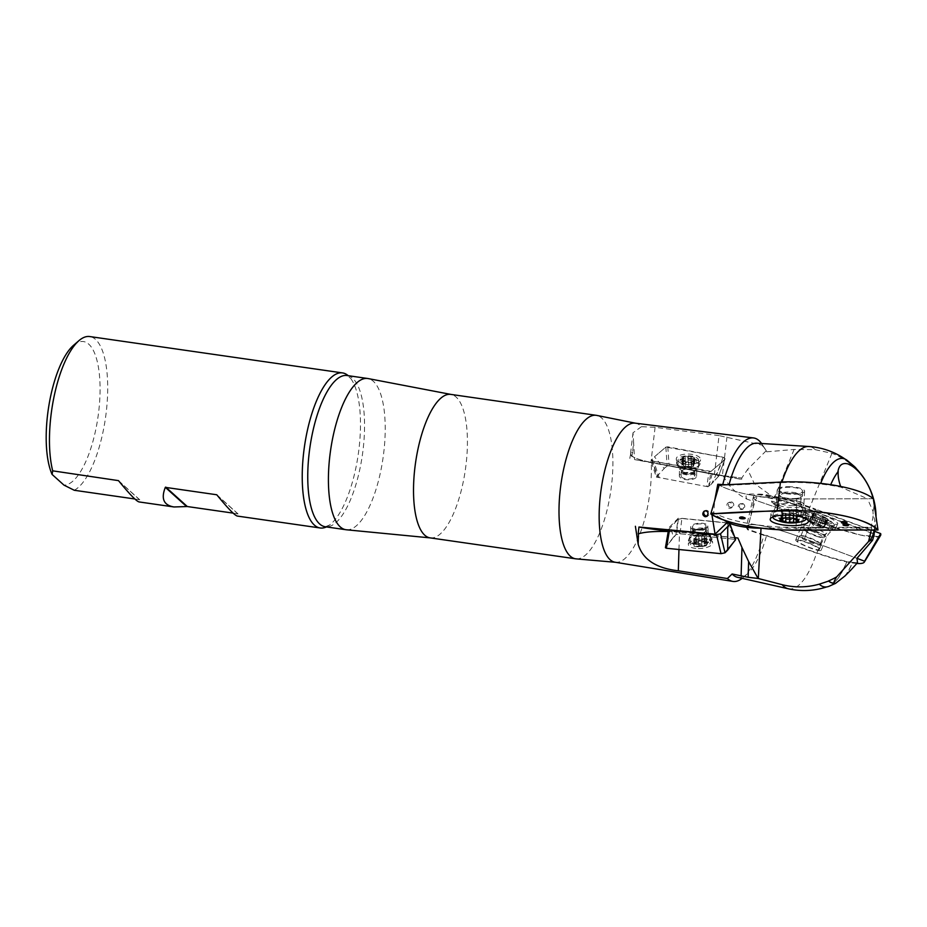 <?xml version="1.0" encoding="UTF-8"?>
<svg xmlns="http://www.w3.org/2000/svg" width="927" height="927" viewBox="0 0 927 927"><rect width="100%" height="100%" fill="white"/><g stroke="black" fill="none" stroke-linecap="round" stroke-linejoin="round"><path stroke-width="0.7" stroke-dasharray="4.63 3.48" d="M651.414 462.434L719.259 475.505L651.414 462.434L656.316 477.046L666.826 465.644M719.259 475.505L708.761 486.895L656.316 477.046M690.488 473.442A6.86 2.932 -178.4 0 1 694.798 476.304A6.86 2.932 -178.4 0 1 687.857 479.027A6.86 2.932 -178.4 0 1 681.09 475.91A6.86 2.932 -178.4 0 1 685.922 473.257A6.86 2.932 -178.4 0 1 690.488 473.442M742.156 578.355A72.48 25.145 98.2 0 0 742.967 577.672A72.48 25.145 98.2 0 0 763.825 535.296L766.571 535.412L816.687 552.816A69.931 10.429 22.2 0 0 846.803 561.391L852.678 562.399A59.977 20.811 -81.8 0 1 845.459 575.458M763.825 535.296L747.776 529.838A72.086 10.753 -157.8 0 1 746.455 526.559A72.086 10.753 22.2 0 1 804.543 538.645A72.086 10.753 -157.8 0 0 746.455 526.559L752.909 498.911A76.582 11.414 22.2 0 1 814.624 511.75L874.219 534.149M856.815 563.477A72.086 10.753 22.2 0 1 816.722 553.187L747.185 529.039A72.086 10.753 22.2 0 1 746.455 526.559L753.535 496.246A77.011 11.483 -157.8 0 1 815.598 509.155L804.543 538.645L856.942 558.332L804.543 538.645L814.624 511.75M857.545 562.643A69.931 10.429 22.2 0 1 852.562 562.33L852.678 562.399M818.738 548.61A11.75 1.75 22.2 0 1 819.317 549.572A11.75 1.75 22.2 0 1 811.994 548.32A11.75 1.75 22.2 0 1 797.556 540.673A11.75 1.75 22.2 0 1 806.965 542.666A11.75 1.75 22.2 0 1 818.738 548.61M781.936 482.028A71.889 24.936 98.2 0 0 781.739 482.654L728.889 485.25L726.316 484.763M781.739 482.654A69.931 18.853 3.1 0 1 820.43 483.975L830.43 485.296A69.931 18.853 3.1 0 1 840.951 487.22L867.498 498.738L796.71 498.969A72.086 19.432 -176.9 0 1 719.19 485.111A72.086 19.432 -176.9 0 0 796.71 498.969L796.096 527.475L871.125 527.231L871.797 527.845L871.299 529.989M779.723 490.881A11.75 3.163 3.1 0 1 779.167 489.838A11.75 3.163 3.1 0 1 791.079 487.312A11.75 3.163 3.1 0 1 802.643 491.113A11.75 3.163 3.1 0 1 794.462 493.685A11.75 3.163 3.1 0 1 779.723 490.881M726.664 522.77L678.483 517.996L667.162 529.444M696.664 529.259A6.86 2.688 -4.3 0 0 706.038 526.084A6.86 2.688 -4.3 0 0 705.18 524.902A6.86 2.688 -4.3 0 0 697.382 524.126A6.86 2.688 -4.3 0 0 692.365 527.115A6.86 2.688 -4.3 0 0 696.664 529.259M726.722 522.944L734.868 537.602M711.901 514.647L711.727 512.805L723.79 520.047M734.578 537.567L676.745 531.831L668.529 529.78M734.914 537.73L679.491 532.237A31.344 1.124 6.5 0 1 668.309 531.055M762.701 445.261L766.756 451.82A67.764 23.511 98.2 0 0 765.296 449.247L762.145 444.369A72.48 25.145 98.2 0 1 762.701 445.261L719.062 435.62L714.439 474.253L741.658 479.421L634.601 459.607L633.581 442.109L632.631 452.075L630.673 453.848C630.928 456.814 637.672 459.641 650.916 462.306L634.601 459.607M714.439 474.253A31.344 6.188 6.8 0 0 722.376 475.516L650.916 462.306A31.344 6.188 6.8 0 1 630.487 453.963A31.344 6.188 6.8 0 1 632.376 452.179M856.525 468.888A59.977 20.811 -81.8 0 1 857.151 469.815L849.723 463.338A64.739 22.457 98.2 0 0 846.71 460.244A64.739 22.457 98.2 0 0 826.478 471.391M820.465 483.929A64.878 22.503 -81.8 0 1 820.685 483.384A64.739 22.457 98.2 0 0 820.43 483.975M847.475 460.638A64.878 22.503 -81.8 0 1 849.839 463.222M834.926 476.339L834.868 476.443A59.838 20.765 98.2 0 0 834.868 476.443A59.838 20.765 98.2 0 0 830.43 485.296M766.756 451.82L794.103 449.468L815.227 449.665A71.889 24.936 98.2 0 0 808.761 446.501M765.296 449.247A67.764 23.511 98.2 0 0 756.733 443.187M729.051 484.624A67.764 23.511 98.2 0 0 728.889 485.25M815.227 449.665L831.925 453.326A72.028 69.919 149.8 0 1 849.723 463.338M840.951 487.22A28.899 12.7 -119.1 0 1 840.662 486.455M796.096 527.475A76.582 20.649 3.1 0 1 713.651 512.689L714.763 500.117M711.727 512.805L713.651 512.689M761.449 528.193L871.797 527.845M737.44 577.289A67.764 23.511 98.2 0 0 747.371 573.883A67.764 23.511 98.2 0 0 766.571 535.412M846.93 561.461A64.878 22.503 -81.8 0 1 829.433 586.119M844.764 576.119A59.838 20.765 98.2 0 0 852.562 562.33M819.364 584.149A64.739 22.457 98.2 0 0 828.587 586.281A64.739 22.457 98.2 0 0 846.803 561.391M346.362 529.78A76.396 26.501 98.2 0 0 381.75 465.875A76.396 26.501 98.2 0 0 373.349 381.31A76.396 26.501 98.2 0 0 368.112 378.564M430.151 537.88A72.48 25.145 98.2 0 0 430.557 537.927A72.48 25.145 98.2 0 0 464.126 477.312A72.48 25.145 98.2 0 0 456.154 397.08A72.48 25.145 98.2 0 0 451.182 394.462A72.48 25.145 98.2 0 0 450.789 394.392M576.119 558.865A72.48 25.145 98.2 0 0 612.759 456.119A72.48 25.145 98.2 0 0 601.646 417.996A72.48 25.145 98.2 0 0 596.745 415.4M73.5 345.342A72.468 25.145 -81.8 0 1 99.629 401.692A72.468 25.145 -81.8 0 1 63.963 485.122M74.253 490.267A78.343 27.184 98.2 0 0 106.64 408.494A78.343 27.184 98.2 0 0 89.734 336.547M134.832 498.981L139.757 499.815L139.085 501.936M326.431 526.918A78.343 27.184 98.2 0 0 329.525 525.053A78.343 27.184 98.2 0 0 358.262 454.311A78.343 27.184 98.2 0 0 350.626 378.343A78.343 27.184 98.2 0 0 348.181 375.678M233.117 513.118L238.042 513.952L237.37 516.072M741.658 479.421L741.751 478.054L747.614 469.375L754.196 483.326L774.277 497.938C752.353 492.376 743.199 492.747 746.826 499.074C736.594 494.045 728.819 486.466 723.523 476.316M726.977 436.941L722.376 475.516L741.751 478.054M722.342 475.748L741.867 478.1M762.145 444.369A72.48 25.145 98.2 0 0 761.554 443.488M719.062 435.62L655.099 427.301L641.426 426.698A70.255 24.38 98.2 0 0 635.748 423.257A70.255 24.38 98.2 0 0 635.122 423.152M615.122 562.237A70.255 24.38 98.2 0 0 615.748 562.318A70.255 24.38 98.2 0 0 651.264 462.724M641.426 426.698L633.014 432.77L633.581 442.109M747.776 529.838L753.651 501.495L746.826 499.074M731.913 501.982C734.358 503.778 734.393 505.644 732.029 507.567C728.031 507.127 727.359 505.285 730.012 502.04L731.913 501.982M742.875 503.512C745.343 505.296 745.389 507.162 743.014 509.108C739.016 508.668 738.344 506.826 740.997 503.581L742.875 503.512M766.108 450.835L747.614 469.375M857.151 469.815L857.046 469.931A59.838 20.765 98.2 0 0 854.856 467.185M874.219 529.977A12.966 4.496 98.2 0 0 873.13 515.899A71.761 69.792 -58.7 0 0 872.991 511.322L867.498 498.738M857.046 469.931A72.028 69.919 149.8 0 1 871.878 493.697M876.038 516.49A72.028 69.919 149.8 0 1 874.868 529.977M873.049 498.483A28.899 12.7 -119.1 0 1 872.991 511.322M873.13 515.899L871.125 527.231M794.103 449.468L774.277 497.938L790.708 502.84A78.355 11.68 22.2 0 1 809.028 509.294L874.068 533.732M753.651 501.495A76.582 11.414 22.2 0 1 752.909 498.911M678.97 549.502L679.491 532.237A31.344 5.18 -178.3 0 0 638.46 533.801L638.17 533.906M679.491 532.237L668.228 531.519M704.508 511.02A2.943 2.642 57 0 1 709.109 512.619A2.943 2.642 57 0 1 707.475 515.922M741.183 503.906A2.943 2.7 -113.1 0 0 738.298 507.127A2.943 2.7 -113.1 0 0 743.709 506.698A2.943 2.7 -113.1 0 0 741.183 503.906M729.85 502.515A2.943 2.7 -113.1 0 0 726.953 505.736A2.943 2.7 -113.1 0 0 732.376 505.331A2.943 2.7 -113.1 0 0 729.85 502.515M712.191 473.859L708.761 486.895M676.745 531.831L678.483 517.996M707.058 543.326L706.142 542.411L705.748 537.127L706.629 537.614L707.058 543.326L703.697 545.76A6.57 2.572 -4.3 0 0 707.058 543.326A6.57 2.572 -4.3 0 0 704.787 541.495A6.57 2.572 -4.3 0 0 703.86 541.287A6.57 2.572 -4.3 0 0 697.313 541.669A6.57 2.572 -4.3 0 0 695.934 542.168A6.57 2.572 -4.3 0 0 693.952 544.103A6.57 2.572 -4.3 0 0 697.15 546.142A6.57 2.572 -4.3 0 0 703.697 545.76L698.912 545.586L698.518 540.337L695.725 540.07L695.667 539.305A5.052 1.981 -4.3 0 0 700.001 540.035A5.052 1.981 -4.3 0 0 704.404 538.796L704.288 539.549L698.518 540.337M706.652 541.971A7.057 2.758 175.7 0 1 700.395 546.49A7.057 2.758 175.7 0 1 694.462 542.689A7.057 2.758 175.7 0 1 706.652 541.971M709.387 540.186A10.29 4.021 175.7 0 1 710.685 541.947A10.29 4.021 175.7 0 1 700.731 546.733A10.29 4.021 175.7 0 1 690.175 543.5A10.29 4.021 175.7 0 1 697.695 539.016A10.29 4.021 175.7 0 1 709.387 540.186M709.051 535.783A10.29 4.021 175.7 0 1 709.966 536.582A10.29 4.021 175.7 0 1 710.349 537.544A10.29 4.021 175.7 0 1 700.395 542.33A10.29 4.021 175.7 0 1 689.839 539.097A10.29 4.021 175.7 0 1 690.082 538.089A10.29 4.021 175.7 0 1 698.61 534.427A10.29 4.021 175.7 0 1 709.051 535.783M704.844 529.688A6.072 2.375 175.7 0 1 705.54 530.441A6.072 2.375 175.7 0 1 703.778 532.619A6.072 2.375 175.7 0 1 695.586 533.245A6.072 2.375 175.7 0 1 693.523 531.356A6.072 2.375 175.7 0 1 698.298 528.935A6.072 2.375 175.7 0 1 704.844 529.688M705.493 529.074A6.86 2.688 175.7 0 1 706.362 530.256A6.86 2.688 175.7 0 1 704.3 532.388A6.86 2.688 175.7 0 1 695.041 533.095A6.86 2.688 175.7 0 1 692.689 531.287A6.86 2.688 175.7 0 1 697.707 528.297A6.86 2.688 175.7 0 1 705.493 529.074M706.142 542.411L702.075 541.02L696.397 541.947L695.853 536.559L700.152 536.061A5.052 1.981 -4.3 0 0 696.559 536.86A5.052 1.981 -4.3 0 0 695.748 537.312A5.052 1.981 -4.3 0 0 695.667 539.305L693.523 538.494L696.119 536.814M704.787 541.495L703.86 541.287L704.671 541.472L704.474 536.803A5.052 1.981 175.7 0 1 704.404 538.796L705.702 538.32L706.107 543.604M704.138 536.397L704.624 541.461L704.23 536.212M704.033 539.282L704.508 544.67L704.114 539.421M704.149 539.444L704.705 545.006L704.288 539.549M697.313 541.669L693.952 544.103L696.316 545.146L695.725 540.07M693.952 544.103L694.798 544.265L694.404 538.981M695.876 539.92L696.281 545.215L697.15 546.142L698.912 545.586M696.015 539.711L696.316 545.146L695.922 539.896M706.061 542.376L705.667 537.127L704.474 536.803A5.052 1.981 -4.3 0 0 703.373 536.339A5.052 1.981 -4.3 0 0 700.152 536.061L704.265 536.177M701.913 545.482L701.507 540.186M698.877 545.655L698.471 540.371M694.844 543.071L694.45 537.787M696.038 536.687L696.432 541.936L696.003 536.663M699.074 541.183L698.68 535.933L699.039 541.206M702.075 541.02L701.669 535.736M706.629 537.614L705.702 538.32M776.061 519.92A16.559 4.461 -176.9 0 0 794.416 522.469A16.559 4.461 -176.9 0 0 802.492 521.356M806.108 515.818L805.957 518.703A16.559 4.461 -176.9 0 0 789.665 513.512A16.559 4.461 -176.9 0 0 772.909 516.918L773.06 514.033A16.559 4.461 -176.9 0 0 794.59 519.433A16.559 4.461 -176.9 0 0 806.108 515.818A16.559 4.461 -176.9 0 0 805.934 515.088A16.559 4.461 -176.9 0 0 789.827 510.476A16.559 4.461 -176.9 0 0 773.315 513.326A16.559 4.461 -176.9 0 0 773.06 514.033M793.767 498.9A10.475 2.827 -176.9 0 0 799.688 497.903A10.475 2.827 -176.9 0 0 801.067 496.605A10.475 2.827 -176.9 0 0 790.754 493.222A10.475 2.827 -176.9 0 0 780.14 495.481A10.475 2.827 -176.9 0 0 781.38 496.918A10.475 2.827 -176.9 0 0 793.767 498.9M794.196 498.541A11.75 3.163 -176.9 0 0 800.824 497.428A11.75 3.163 -176.9 0 0 802.376 495.968A11.75 3.163 -176.9 0 0 790.812 492.179A11.75 3.163 -176.9 0 0 778.912 494.705A11.75 3.163 -176.9 0 0 780.291 496.316A11.75 3.163 -176.9 0 0 794.196 498.541M781.449 519.56L781.855 511.901L781.125 512.179L783.095 513.013L782.318 518.517L788.947 517.683L792.944 518.147L793.442 510.418L787.683 510.348A6.767 1.819 3.1 0 1 794.288 511.078A6.767 1.819 3.1 0 1 795.69 511.634A6.767 1.819 3.1 0 1 796.328 512.921L798.344 512.214L793.303 510.557L793.014 518.228L793.442 510.418M782.318 518.517L783.13 511.472A6.767 1.819 3.1 0 1 783.871 510.997A6.767 1.819 3.1 0 1 787.683 510.348L782.736 510.87M796.374 511.38L795.957 519.039L797.718 520.093L792.921 518.123L793.303 510.557M789.885 518.031L790.094 514.346L791.774 514.045A6.767 1.819 -176.9 0 0 796.328 512.921L795.853 520.221M793.686 518.541L793.929 514.184L791.774 514.045A6.767 1.819 3.1 0 1 785.181 513.315A6.767 1.819 3.1 0 1 783.13 511.472L781.855 511.901M797.208 519.734L797.602 512.492M796.316 521.183L796.235 513.129M789.364 510.024L788.947 517.73L789.375 510.047M785.065 517.845L785.482 510.186M783.095 513.013L790.094 514.346L789.677 522.075M785.69 521.565L786.108 513.906M793.744 518.552L793.976 514.207L796.722 513.523M813.883 543.697A11.75 1.75 22.2 0 1 799.445 536.049A11.75 1.75 22.2 0 1 800.001 535.783A11.75 1.75 22.2 0 1 810.998 538.877A11.75 1.75 22.2 0 1 820.998 544.369A11.75 1.75 22.2 0 1 821.206 544.949A11.75 1.75 22.2 0 1 813.883 543.697M813.709 524.311L816.675 517.057L820.383 518.633L817.405 525.945L813.616 524.323L816.675 517.023L813.686 524.311L816.675 517.023L812.319 514.021A8.853 1.321 -157.8 0 0 818.518 517.428A8.853 1.321 -157.8 0 0 826.281 520.059A8.853 1.321 -157.8 0 0 827.869 520.209A8.853 1.321 -157.8 0 0 827.846 519.282A8.853 1.321 -157.8 0 0 821.646 515.875A8.853 1.321 -157.8 0 0 813.883 513.245A8.853 1.321 -157.8 0 0 812.04 513.732A8.853 1.321 -157.8 0 0 812.319 514.021L813.338 514.056L809.966 521.02L814.845 522.608A6.767 1.008 -157.8 0 0 810.731 521.785A6.767 1.008 -157.8 0 0 810.743 522.225A6.767 1.008 -157.8 0 0 812.782 523.628L808.935 521.53L810.372 521.31M822.921 519.213A9.397 1.402 22.2 0 1 812.852 514.612A9.397 1.402 22.2 0 1 813.512 513.037A9.397 1.402 22.2 0 1 827.301 518.68A9.397 1.402 22.2 0 1 822.921 519.213M824.138 523.477A16.559 2.468 22.2 0 1 803.813 512.701A16.559 2.468 22.2 0 1 804.949 512.295A16.559 2.468 22.2 0 1 820.071 516.675A16.559 2.468 22.2 0 1 833.941 524.149A16.559 2.468 22.2 0 1 834.462 525.227A16.559 2.468 22.2 0 1 824.138 523.477M822.956 526.362A16.559 2.468 22.2 0 1 802.608 515.806A16.559 2.468 22.2 0 1 802.631 515.586A16.559 2.468 22.2 0 1 818.889 519.572A16.559 2.468 22.2 0 1 833.28 528.123A16.559 2.468 22.2 0 1 833.141 528.297A16.559 2.468 22.2 0 1 822.956 526.362M813.767 542.677A10.475 1.564 22.2 0 1 800.905 535.852A10.475 1.564 22.2 0 1 801.391 535.621A10.475 1.564 22.2 0 1 811.195 538.378A10.475 1.564 22.2 0 1 820.117 543.28A10.475 1.564 22.2 0 1 820.302 543.79A10.475 1.564 22.2 0 1 813.767 542.677M817.405 525.945L820.418 518.587L826.374 520.348L827.846 519.282L823.211 517.15L820.059 524.612L821.009 525.273A6.767 1.008 -157.8 0 0 814.845 522.608L820.163 524.578M826.281 520.059L823.813 527.88L818.935 526.293A6.767 1.008 22.2 0 1 812.782 523.628L813.721 524.3M825.945 518.877L822.956 526.154L824.196 527.266L827.846 519.282M827.869 520.209L825.737 520.453L822.991 527.173L823.466 527.625M823.408 527.602L827.081 520.001L824.126 527.243L823.049 527.115A6.767 1.008 -157.8 0 0 821.009 525.273L822.956 526.154M820.059 524.612L823.083 517.301L821.646 515.875L819.341 515.748L813.883 513.245L812.631 514.404L809.665 521.658M816.374 522.955L819.341 515.748M813.883 513.245L810.314 521.275M812.573 514.346L809.595 521.634M820.383 518.668L817.417 525.91L818.935 526.293A6.767 1.008 -157.8 0 0 822.84 527.173A6.767 1.008 -157.8 0 0 823.049 527.115L822.991 527.173M813.813 515.458L810.824 522.747M815.783 514.485L812.794 521.774M820.094 524.589L823.083 517.301L820.082 524.589M823.976 519.85L820.986 527.139M682.481 464.775L683.292 458.39L682.156 459.931A6.57 2.804 -178.4 0 1 683.605 457.231A6.57 2.804 -178.4 0 1 689.873 456.547A6.57 2.804 -178.4 0 1 694.694 458.564A6.57 2.804 -178.4 0 1 693.245 461.264A6.57 2.804 -178.4 0 1 692.133 461.646A6.57 2.804 -178.4 0 1 686.977 461.947A6.57 2.804 -178.4 0 1 684.578 461.437A6.57 2.804 -178.4 0 1 682.156 459.931L685.702 461.773L685.47 467.069L689.758 466.918A5.052 2.155 -178.4 0 1 685.308 466.513A5.052 2.155 -178.4 0 1 684.833 466.327A5.052 2.155 -178.4 0 1 683.338 464.23L681.866 465.145L685.54 466.976M686.339 456.327A7.057 3.013 1.6 0 0 683.639 461.345A7.057 3.013 1.6 0 0 695.296 460.082A7.057 3.013 1.6 0 0 686.339 456.327M685.354 455.957A10.29 4.392 1.6 0 0 678.112 459.931A10.29 4.392 1.6 0 0 688.274 464.612A10.29 4.392 1.6 0 0 698.68 460.522A10.29 4.392 1.6 0 0 685.354 455.957M685.227 460.29A10.29 4.392 1.6 0 0 677.996 464.265A10.29 4.392 1.6 0 0 678.344 465.47A10.29 4.392 1.6 0 0 688.147 468.946A10.29 4.392 1.6 0 0 698.135 466.038A10.29 4.392 1.6 0 0 698.552 464.856A10.29 4.392 1.6 0 0 685.227 460.29M686.281 469.074A6.072 2.596 1.6 0 0 684.636 469.375A6.072 2.596 1.6 0 0 682.052 471.762A6.072 2.596 1.6 0 0 687.996 474.184A6.072 2.596 1.6 0 0 694.08 472.11A6.072 2.596 1.6 0 0 691.623 469.572A6.072 2.596 1.6 0 0 686.281 469.074M686.038 469.155A6.86 2.932 1.6 0 0 684.184 469.491A6.86 2.932 1.6 0 0 681.206 471.808A6.86 2.932 1.6 0 0 687.973 474.925A6.86 2.932 1.6 0 0 694.914 472.191A6.86 2.932 1.6 0 0 692.075 469.722A6.86 2.932 1.6 0 0 686.038 469.155M683.605 457.231L683.141 463.558L683.605 457.231L688.193 457.046L688.043 462.318L686.768 462.735A5.052 2.155 1.6 0 0 683.338 464.23L683.547 459.132M688.043 462.318L688.193 457.104L689.873 456.547L691.148 457.463L690.974 462.758L688.043 462.283M682.411 464.786L682.156 459.931M691.067 462.585L691.218 457.254L690.997 462.677M690.986 462.712L691.125 457.532L694.694 458.564L693.605 460.904L688.657 462.133L685.69 461.773L685.551 466.941L685.621 461.739L685.47 467.069M694.694 458.564L694.671 464.508L691.704 463.326A5.052 2.155 -178.4 0 1 693.199 465.424A5.052 2.155 -178.4 0 1 691.125 466.675A5.052 2.155 -178.4 0 1 689.758 466.918L693.72 466.316L693.118 465.678L694.126 464.867M693.454 466.119L693.245 461.264M693.118 465.678L693.547 460.916L693.396 466.096M692.133 461.646L691.391 467.023M688.506 467.301L688.634 462.121L688.494 467.335M684.578 461.437L685.713 461.785M685.343 457.486L685.204 462.654L686.768 462.735A5.052 2.155 -178.4 0 1 691.704 463.326L690.974 462.758M683.454 460.835L683.303 466.049M693.373 458.401L693.222 463.604M685.285 457.428L685.134 462.631L683.083 463.535M873.338 498.726L796.71 498.969L796.038 530.232M771.357 514.798A18.61 5.017 -176.9 0 0 791.496 519.827A18.61 5.017 -176.9 0 0 808.182 515.621A18.61 5.017 -176.9 0 0 807.823 514.682A18.61 5.017 -176.9 0 0 807.429 514.218A18.61 5.017 -176.9 0 0 786.003 509.63A18.61 5.017 -176.9 0 0 771.924 512.295A18.61 5.017 -176.9 0 0 771.021 513.616A18.61 5.017 -176.9 0 0 771.357 514.798M788.263 486.71A13.708 3.696 3.1 0 1 804.346 490.441A13.708 3.696 3.1 0 1 804.601 491.217A13.708 3.696 3.1 0 1 790.708 494.172A13.708 3.696 3.1 0 1 777.208 489.734A13.708 3.696 3.1 0 1 788.263 486.71M773.813 503.465L778.923 505.4L773.813 503.465M815.053 511.704A19.119 2.851 22.2 0 1 837.765 523.929A19.119 2.851 22.2 0 1 819.004 519.294A19.119 2.851 22.2 0 1 802.365 509.444A19.119 2.851 22.2 0 1 815.053 511.704M857.973 527.822L861.322 529.618L856.212 527.683L857.973 527.822M880.557 535.447A77.011 11.483 -157.8 0 1 829.665 525.991L755.296 500.163L759.109 494.103L787.776 499.769L874.601 531.322L815.598 509.155M753.535 496.246A77.011 11.483 -157.8 0 0 755.296 500.163L747.185 529.039M773.35 501.414L776.699 503.21L771.588 501.275L773.35 501.414M834.427 527.776A18.61 2.769 22.2 0 1 835.088 529.108A18.61 2.769 22.2 0 1 834.717 529.398A18.61 2.769 22.2 0 1 818.46 525.25A18.61 2.769 22.2 0 1 801.334 516.281A18.61 2.769 22.2 0 1 800.708 515.482A18.61 2.769 22.2 0 1 800.65 515.018A18.61 2.769 22.2 0 1 812.991 517.208A18.61 2.769 22.2 0 1 834.427 527.776M804.833 541.565A13.708 2.039 -157.8 0 0 795.748 539.931A13.708 2.039 -157.8 0 0 796.247 540.893A13.708 2.039 -157.8 0 0 809.874 547.892A13.708 2.039 -157.8 0 0 821.125 550.314A13.708 2.039 -157.8 0 0 804.833 541.565M651.924 459.537L651.751 460.186L653.72 461.264L659.201 477.579L706.78 486.524L709.051 471.669L710.986 471.391L722.423 461.681L711.693 483.709L718.471 476.351L725.088 458.691L723.141 457.231L667.799 446.826L665.864 447.104L654.439 456.826L664.196 468.494L657.417 475.852L651.924 459.537L654.439 456.826M659.201 477.579L657.231 476.501L657.417 475.852M665.864 447.104L667.185 465.968L664.196 468.494M667.185 465.968L669.12 465.678L667.799 446.826M723.141 457.231L716.687 474.624L669.12 465.678M716.687 474.624L718.471 476.351M710.986 471.391L722.423 461.681C725.157 460.059 725.401 458.575 723.141 457.231L665.864 447.104L654.439 456.826C651.693 458.448 651.449 459.919 653.72 461.264L710.986 471.391L708.715 486.246L711.693 483.709M708.715 486.246L706.78 486.524M691.044 472.747A8.621 3.685 -178.4 0 1 696.559 476.351A8.621 3.685 -178.4 0 1 687.846 479.78A8.621 3.685 -178.4 0 1 679.329 475.864A8.621 3.685 -178.4 0 1 691.044 472.747M653.72 461.264L709.051 471.669M692.805 454.497A12.167 5.191 1.6 0 0 676.27 459.12A12.167 5.191 1.6 0 0 688.274 464.439A12.167 5.191 1.6 0 0 700.569 459.815A12.167 5.191 1.6 0 0 692.805 454.497M722.423 461.681L724.926 458.958M681.901 518.506L677.904 519.398L675.98 534.647L679.978 533.755L681.901 518.506L726.513 522.921M668.587 529.653L677.904 519.398M695.91 529.931A8.621 3.372 -4.3 0 0 707.799 525.945A8.621 3.372 -4.3 0 0 698.946 523.234A8.621 3.372 -4.3 0 0 690.615 527.254A8.621 3.372 -4.3 0 0 695.91 529.931M665.493 547.579L673.315 537.347L670.684 526.687M679.978 533.755L735.331 539.352L679.978 533.755L675.98 534.647L666.78 545.899M695.853 548.425A12.167 4.762 175.7 0 1 688.367 544.462A12.167 4.762 175.7 0 1 700.14 538.969A12.167 4.762 175.7 0 1 712.62 542.619A12.167 4.762 175.7 0 1 695.853 548.425M675.98 534.647L673.315 537.347M878.947 536.571L860.951 535.157L828.564 525.609L755.296 500.163M788.309 588.772A71.889 24.936 98.2 0 0 816.687 552.816M329.525 525.053L325.273 526.756A76.396 26.501 98.2 0 0 360.974 463.512A76.396 26.501 98.2 0 0 352.689 378.343A76.396 26.501 98.2 0 0 347.022 375.516L350.626 378.343M118.865 481.101L139.432 499.641M118.471 480.626L139.757 499.815M217.161 495.238L237.718 513.778M216.756 494.763L238.042 513.952M831.925 453.326L809.028 509.294M632.631 452.075L631.333 458.9M655.099 427.301L650.916 462.306M705.621 531.136A6.825 2.677 175.7 0 1 706.223 531.669A6.825 2.677 175.7 0 1 699.885 535.493A6.825 2.677 175.7 0 1 693.025 532.677A6.825 2.677 175.7 0 1 698.691 530.244A6.825 2.677 175.7 0 1 705.621 531.136M701.866 545.412L701.472 540.163M706.026 543.57L705.621 538.32M694.879 544.219L694.485 538.969M694.926 543.025L694.52 537.776M702.029 541.02L701.635 535.771M793.524 509.699A11.53 3.105 -176.9 0 0 801.426 506.675A11.53 3.105 -176.9 0 0 790.198 503.454A11.53 3.105 -176.9 0 0 778.703 505.447A11.53 3.105 -176.9 0 0 793.524 509.699M793.408 505.655A10.475 2.827 3.1 0 1 779.769 502.225A10.475 2.827 3.1 0 1 790.395 499.977A10.475 2.827 3.1 0 1 800.708 503.361A10.475 2.827 3.1 0 1 793.408 505.655M795.887 519.004L796.293 511.38M797.139 519.688L797.533 512.492M796.258 521.125L796.664 513.512M785.123 517.822L785.54 510.209M788.947 517.683L789.364 510.07M781.519 519.514L781.936 511.901M782.388 518.494L782.794 510.881M786.154 513.836L785.934 518.008L786.131 513.882M782.875 518.425L783.164 513.002M789.897 518.031L790.105 514.323M818.182 532.955A11.53 1.715 22.2 0 1 804.01 525.609A11.53 1.715 22.2 0 1 815.354 528.228A11.53 1.715 22.2 0 1 825.273 534.3A11.53 1.715 22.2 0 1 818.182 532.955M816.397 536.258A10.475 1.564 -157.8 0 0 822.933 537.37A10.475 1.564 -157.8 0 0 813.825 531.959A10.475 1.564 -157.8 0 0 803.535 529.433A10.475 1.564 -157.8 0 0 816.397 536.258M813.86 515.516L810.893 522.77M815.818 514.555L812.852 521.797M825.853 518.888L822.886 526.142M823.906 519.862L820.94 527.104M686.096 467.138A6.825 2.92 1.6 0 0 681.53 470.58A6.825 2.92 1.6 0 0 688.031 472.886A6.825 2.92 1.6 0 0 694.659 470.951A6.825 2.92 1.6 0 0 692.921 468.008A6.825 2.92 1.6 0 0 686.096 467.138M683.523 460.87L683.384 466.038M691.484 461.82L691.333 466.999M694.196 459.699L694.045 464.879M693.303 458.448L693.153 463.616M688.17 457.185L688.019 462.353M846.942 524.288L844.729 524.172M803.616 503.755A13.708 3.696 -176.9 0 0 788.958 500.047A13.708 3.696 -176.9 0 0 776.49 503.06A13.708 3.696 -176.9 0 0 789.989 507.486A13.708 3.696 -176.9 0 0 803.883 504.531A13.708 3.696 -176.9 0 0 803.616 503.755M743.5 517.417L741.287 517.301M845.308 521.971L843.095 521.855M774.451 504.798L777.382 505.818L774.451 504.798M829.665 525.991L816.722 553.187M801.426 528.216A13.708 2.039 22.2 0 1 800.928 527.254A13.708 2.039 22.2 0 1 814.393 530.557A13.708 2.039 22.2 0 1 826.316 537.637A13.708 2.039 22.2 0 1 815.065 535.215A13.708 2.039 22.2 0 1 801.426 528.216M856.849 529.016L859.781 530.035L856.849 529.016M772.226 502.608L775.157 503.628L772.226 502.608M691.218 466.663A8.621 3.685 1.6 0 0 679.503 469.78A8.621 3.685 1.6 0 0 688.008 473.709A8.621 3.685 1.6 0 0 696.733 470.267A8.621 3.685 1.6 0 0 691.218 466.663M692.411 459.328A11.46 4.89 -178.4 0 1 698.355 466.374A11.46 4.89 -178.4 0 1 684.172 468.262A11.46 4.89 -178.4 0 1 678.112 465.794A11.46 4.89 -178.4 0 1 679.781 460.325A11.46 4.89 -178.4 0 1 692.411 459.328M692.55 458.541A11.796 5.029 1.6 0 0 676.536 463.013A11.796 5.029 1.6 0 0 688.17 468.17A11.796 5.029 1.6 0 0 700.082 463.685A11.796 5.029 1.6 0 0 692.55 458.541M728.9 523.152L734.636 539.166M696.374 536.107A8.621 3.372 175.7 0 1 691.078 533.431A8.621 3.372 175.7 0 1 699.422 529.41A8.621 3.372 175.7 0 1 708.263 532.121A8.621 3.372 175.7 0 1 696.374 536.107M695.771 543.535A11.46 4.484 -4.3 0 0 708.518 541.623A11.46 4.484 -4.3 0 0 710.372 536.432A11.46 4.484 -4.3 0 0 704.532 534.67A11.46 4.484 -4.3 0 0 689.653 538.008A11.46 4.484 -4.3 0 0 695.771 543.535M695.69 544.323A11.796 4.612 175.7 0 1 688.437 540.487A11.796 4.612 175.7 0 1 699.85 535.169A11.796 4.612 175.7 0 1 711.936 538.703A11.796 4.612 175.7 0 1 695.69 544.323M846.71 460.244A72.086 72.086 0 0 0 845.134 459.132M826.757 586.907A72.086 72.086 0 0 0 828.587 586.281M139.687 499.723L118.32 480.464M237.984 513.859L216.617 494.601M747.371 573.883L742.967 577.672M633.014 432.77L630.487 453.963M706.942 516.385L708.101 515.632M704.045 511.264L704.891 510.707M742.145 509.479L743.014 509.108M739.839 504.079L740.997 503.581M730.8 508.089L732.029 507.567M728.495 502.689L730.012 502.04M630.673 453.848L629.781 458.517M689.839 539.097L690.175 543.5M710.349 537.544L710.685 541.947M693.523 531.356L690.082 538.089M705.54 530.441L709.966 536.582M692.365 527.115L692.689 531.287M706.038 526.084L706.362 530.256M703.373 536.339L699.873 535.377L696.559 536.86M693.952 544.149L693.523 538.494M696.27 542.017L695.853 536.559M704.844 541.507L704.427 536.038M780.14 495.481L779.769 502.225L778.703 505.447L773.315 513.326M801.067 496.605L800.708 503.361L801.426 506.675L805.934 515.088M799.688 497.903L800.824 497.428M781.38 496.918L780.291 496.316M779.167 489.838L778.912 494.705M802.643 491.113L802.376 495.968M782.376 510.673L781.612 518.819M795.69 511.634L789.931 508.436L783.871 510.997M798.344 512.214L797.904 520.348M782.84 518.367L783.222 511.264M780.685 520.314L781.125 512.179M785.598 521.797L786.026 513.975M796.652 521.727L797.093 513.72M819.317 549.572L821.206 544.949M797.556 540.673L799.445 536.049M833.941 524.149A39.177 39.177 0 0 0 827.301 518.68M813.512 513.037A39.177 39.177 0 0 0 804.949 512.295M833.28 528.123L834.462 525.227M802.631 515.586L803.813 512.701M820.302 543.79L822.933 537.37L825.273 534.3L833.141 528.297M800.905 535.852L803.535 529.433L804.01 525.609L802.608 515.806M801.391 535.621L800.001 535.783M820.117 543.28L820.998 544.369M808.935 521.53L812.04 513.732M810.743 522.225L815.436 528.031L822.84 527.173M813.547 515.006L810.789 521.727M813.095 513.373L809.966 521.02M828.008 519.641L824.845 527.37M826.942 520.244L823.813 527.88M698.552 464.856L698.68 460.522M677.996 464.265L678.112 459.931M694.08 472.11L698.135 466.038M682.052 471.762L678.344 465.47M694.798 476.304L694.914 472.191M681.09 475.91L681.206 471.808M685.308 466.513L688.193 467.463L691.125 466.675M681.866 465.145L682.017 459.607M688.645 462.121L688.494 467.37M693.871 460.87L693.72 466.316M694.833 458.969L694.671 464.508M682.967 457.892L682.817 463.338M842.991 524.763C842.237 523.187 846.594 523.071 848.367 524.358L848.611 525.064M771.021 513.616L770.21 519.236M808.182 515.621L808.39 521.298M777.208 489.734L776.49 503.06C775.389 510.661 771.681 512.388 771.924 512.295M804.601 491.217L803.883 504.531L806.154 512.724L807.429 514.218M739.549 517.88C738.784 516.304 743.141 516.188 744.926 517.475L745.169 518.181M841.357 522.434C840.604 520.858 844.949 520.742 846.733 522.028L846.977 522.735M773.709 503.268L774.068 504.566C776.548 506.142 778.159 506.432 778.923 505.4M835.088 529.108L837.765 523.929M800.65 515.018L802.365 509.444M821.125 550.314L826.316 537.637C829.375 531.275 833.86 529.757 833.292 530.024L834.717 529.398M795.748 539.931L800.928 527.254C803.234 519.977 801.021 516.443 801.287 516.942L800.708 515.482M856.108 527.486L856.467 528.784C858.935 530.371 860.557 530.65 861.322 529.618M771.484 501.078L771.843 502.376C774.312 503.952 775.934 504.242 776.699 503.21M651.751 460.186L657.231 476.501M725.088 458.691L718.645 476.084M696.559 476.351L696.733 470.267L700.082 463.685L700.569 459.815M679.329 475.864L679.503 469.78L676.536 463.013L676.27 459.12M690.615 527.254L691.078 533.431L688.437 540.487L688.367 544.462M707.799 525.945L708.263 532.121L711.936 538.703L712.62 542.619"/><path stroke-width="1.39" d="M845.459 575.458A59.977 20.811 -81.8 0 1 845.227 575.771L844.764 576.119A28.899 3.801 -48.5 0 0 857.545 562.643L856.942 558.332L872.527 540.348A28.899 3.801 -48.5 0 0 868.298 541.832A72.028 67.845 -35.1 0 0 868.773 540.719A12.966 4.496 98.2 0 0 874.219 529.977M726.316 484.763L717.799 484.288A72.086 19.432 -176.9 0 0 719.19 485.111L780.43 482.098A72.086 19.432 -176.9 0 1 873.338 498.726L877.996 529.966C867.116 520.256 843.976 513.94 808.587 511.032C774.937 510.603 742.342 511.577 710.777 513.94C725.632 522.77 749.758 528.112 783.153 529.966L877.996 529.966L796.038 530.232A77.011 20.765 3.1 0 1 710.777 513.94L777.116 510.684A77.011 20.765 3.1 0 1 877.996 529.966M726.722 522.944L715.065 534.161L711.901 514.647M668.529 529.78L715.47 534.23M723.79 520.047L726.884 521.913L726.826 522.955M668.309 531.055A31.344 1.124 6.5 0 1 638.958 527L715.065 534.161M734.868 537.602L737.915 538.031L734.914 537.73M830.708 484.694A59.977 20.811 -81.8 0 1 834.926 476.339A59.977 20.811 -81.8 0 1 837.915 471.878C839.016 464.543 842.875 462.052 849.514 464.392A59.977 20.811 -81.8 0 1 854.312 466.455A59.977 20.811 -81.8 0 1 856.525 468.888M826.478 471.391A64.739 22.457 98.2 0 0 826.455 471.437A64.739 22.457 98.2 0 0 820.673 483.384A64.878 22.503 -81.8 0 1 826.513 471.333A64.878 22.503 -81.8 0 1 847.475 460.638L854.312 466.455M840.662 486.455A28.899 12.7 -119.1 0 1 838.228 471.507L837.915 471.878M838.228 471.507A59.838 20.765 98.2 0 0 834.903 476.397M845.134 459.132A72.086 72.086 0 0 0 808.761 446.501L756.733 443.187A67.764 23.511 98.2 0 0 729.051 484.624M761.449 528.193L761.032 528.193A31.344 8.447 3.1 0 1 726.884 521.913M845.227 575.771L835.528 583.396L833.628 583.257A59.977 20.811 -81.8 0 1 828.668 581.055L819.364 584.149A72.028 67.845 -35.1 0 1 782.156 584.682L758.077 578.448L748.147 577.289L748.622 561.53L758.077 578.448M782.156 584.682A71.889 24.936 98.2 0 0 788.309 588.772L737.44 577.289A67.764 23.511 98.2 0 1 732.121 573.975L748.147 577.289M835.528 583.396L829.433 586.119A64.878 22.503 -81.8 0 1 819.422 584.3M450.985 394.427L368.112 378.564A76.396 26.501 98.2 0 0 367.695 378.494A76.396 26.501 98.2 0 0 330.58 450.337A76.396 26.501 98.2 0 0 345.945 529.723A76.396 26.501 98.2 0 0 346.362 529.78L430.348 537.903M635.435 423.187L596.745 415.4A72.48 25.145 98.2 0 0 596.27 415.319L450.789 394.392A72.48 25.145 98.2 0 0 415.574 462.561A72.48 25.145 98.2 0 0 430.151 537.88L575.632 558.807A72.48 25.145 98.2 0 0 576.119 558.865L615.435 562.283M596.27 415.319A72.48 25.145 98.2 0 0 561.055 483.488A72.48 25.145 98.2 0 0 575.632 558.807M348.181 375.678A78.343 27.184 98.2 0 0 342.503 372.909L89.734 336.547A78.343 27.184 98.2 0 0 78.992 340.615A78.343 27.184 98.2 0 0 54.902 392.747A78.343 27.184 98.2 0 0 52.7 470.835L52.086 474.427L63.963 485.122L74.253 490.267L134.832 498.981M52.086 474.427A72.468 25.145 -81.8 0 1 48.934 405.284A72.468 25.145 -81.8 0 1 73.5 345.342L78.992 340.615M342.503 372.909A78.343 27.184 98.2 0 0 307.683 429.108A78.343 27.184 98.2 0 0 314.392 525.099A78.343 27.184 98.2 0 0 320.209 527.984L237.37 516.072C234.763 515.482 227.891 508.367 216.756 494.763L165.33 487.359C160.835 498.726 163.72 505.261 173.986 506.965L139.085 501.936C136.478 501.345 129.606 494.23 118.471 480.626L52.7 470.835M320.209 527.984A78.343 27.184 98.2 0 0 326.431 526.918M173.986 506.965L187.3 506.536L233.117 513.118M741.102 576.003L741.971 547.486L748.622 561.53M741.971 547.486L737.915 538.031M761.554 443.488A72.48 25.145 98.2 0 0 753.512 437.938A72.48 25.145 98.2 0 0 722.875 484.103M828.668 581.055L828.622 580.905A72.028 67.845 -35.1 0 0 836.675 576.895L868.298 541.832M828.622 580.905A59.838 20.765 98.2 0 0 833.929 583.118A28.899 3.801 -48.5 0 1 836.675 576.895M753.512 437.938L635.122 423.152A70.255 24.38 98.2 0 0 601.148 489.247A70.255 24.38 98.2 0 0 615.122 562.237L732.875 581.414A72.48 25.145 98.2 0 0 742.156 578.355M714.763 500.117L717.799 484.288M635.389 526.281L638.147 544.172C642.631 559.387 656.015 568.263 678.321 570.789L727.405 578.529A72.48 25.145 98.2 0 0 732.875 581.414M708.124 513.187C707.347 511.067 705.98 510.418 704.045 511.264C702.087 513.604 702.469 515.435 705.227 516.756L706.942 516.385L708.124 513.187M732.121 573.975L727.405 578.529M876.038 516.49A72.028 69.919 149.8 0 0 871.878 493.697A72.086 72.086 0 0 0 854.856 467.185A59.838 20.765 98.2 0 0 849.062 464.52A28.899 12.7 -119.1 0 1 873.049 498.483M874.868 529.977A72.028 69.919 149.8 0 1 874.068 533.732A71.263 10.626 22.2 0 1 874.219 534.149A71.761 70.475 109.2 0 1 872.527 540.348M871.299 529.989L868.773 540.719M668.228 531.519C654.323 531.171 644.3 531.971 638.17 533.906L638.958 527M707.475 515.922A2.943 2.642 57 0 1 704.508 511.02M795.911 519.143L796.258 521.125L797.718 520.093A8.853 2.387 3.1 0 1 795.818 522.33A8.853 2.387 3.1 0 1 787.394 522.631A8.853 2.387 3.1 0 1 780.858 520.696A8.853 2.387 3.1 0 1 781.612 518.819A8.853 2.387 3.1 0 1 782.759 518.448A8.853 2.387 3.1 0 1 791.183 518.147A8.853 2.387 3.1 0 1 797.081 519.653A8.853 2.387 3.1 0 1 797.718 520.093L797.011 519.607M792.133 522.955A9.397 2.538 -176.9 0 0 795.621 518.83A9.397 2.538 -176.9 0 0 780.117 519.387A9.397 2.538 -176.9 0 0 792.133 522.955M772.886 517.069L772.898 516.918A16.559 4.461 -176.9 0 0 772.886 517.069A16.559 4.461 -176.9 0 0 776.061 519.92A39.177 39.177 0 0 0 802.492 521.356A16.559 4.461 -176.9 0 0 805.945 518.853A16.559 4.461 -176.9 0 0 805.945 518.703L805.945 518.853M796.258 521.125L795.818 522.33L789.677 522.075M789.885 518.031L789.677 521.994L787.394 522.631L785.69 521.565L785.934 518.008L785.737 521.171M796.316 521.183L795.818 522.33M785.714 521.507L780.858 520.696L782.388 518.494M780.858 520.696L781.449 519.56M782.678 520.673L782.794 518.448M793.57 521.855L793.744 518.552M848.564 524.925A2.816 0.765 3.1 0 1 848.611 525.064A2.816 0.765 3.1 0 1 845.76 525.69A2.816 0.765 3.1 0 1 842.991 524.763A2.816 0.765 3.1 0 1 845.25 524.161A2.816 0.765 3.1 0 1 848.564 524.925M785.598 515.134A19.119 5.156 -176.9 0 0 770.21 519.236A19.119 5.156 -176.9 0 0 789.004 525.539A19.119 5.156 -176.9 0 0 808.39 521.298A19.119 5.156 -176.9 0 0 785.598 515.134M741.809 517.278A2.816 0.765 -176.9 0 0 739.549 517.88A2.816 0.765 -176.9 0 0 742.318 518.807A2.816 0.765 -176.9 0 0 745.169 518.181A2.816 0.765 -176.9 0 0 745.111 518.042A2.816 0.765 -176.9 0 0 741.809 517.278M843.616 521.831A2.816 0.765 -176.9 0 0 841.357 522.434A2.816 0.765 -176.9 0 0 844.126 523.361A2.816 0.765 -176.9 0 0 846.977 522.735A2.816 0.765 -176.9 0 0 846.919 522.596A2.816 0.765 -176.9 0 0 843.616 521.831M719.19 485.111L710.777 513.94M878.947 536.571L880.65 533.593L874.601 531.322L880.65 533.593A77.011 11.483 -157.8 0 1 880.557 535.447L864.358 562.029A72.086 10.753 22.2 0 1 856.815 563.477M880.65 533.593L864.601 561.206L856.942 558.332M864.601 561.206A72.086 10.753 22.2 0 1 864.358 562.029M726.513 522.921L729.827 523.57L735.574 539.584L727.695 550.082L727.73 526.513L720.511 533.813L725.03 552.782L721.021 553.674L666.362 548.263L665.424 547.718L668.587 529.653M668.576 529.584L669.514 530.047L666.362 548.263M721.021 553.674L716.513 534.705L669.514 530.047M716.513 534.705L720.511 533.813M735.574 539.584L729.769 523.836L727.73 526.513M727.695 550.082L725.03 552.782M735.517 539.85L725.03 552.782L721.021 553.674L666.362 548.263L665.493 547.579L666.78 545.899M808.761 446.501A71.889 24.936 98.2 0 0 781.936 482.028M367.695 378.494L347.022 375.516A76.396 26.501 98.2 0 0 311.333 438.761A76.396 26.501 98.2 0 0 319.606 523.929A76.396 26.501 98.2 0 0 325.273 526.756L345.945 529.723M165.33 487.359L186.617 506.548M165.748 487.104L187.3 506.536M761.032 528.193L758.309 578.518M638.147 544.172L638.46 533.801M678.321 570.789L678.97 549.502M782.759 520.626L782.875 518.425M793.512 521.797L793.686 518.541M789.688 521.936L789.897 518.031M844.729 524.172L846.942 524.288M777.116 510.684L780.43 482.098M741.287 517.301L743.5 517.417M843.095 521.855L845.308 521.971M788.309 588.772A72.086 72.086 0 0 0 826.757 586.907M668.564 529.584L665.424 547.718"/></g></svg>
